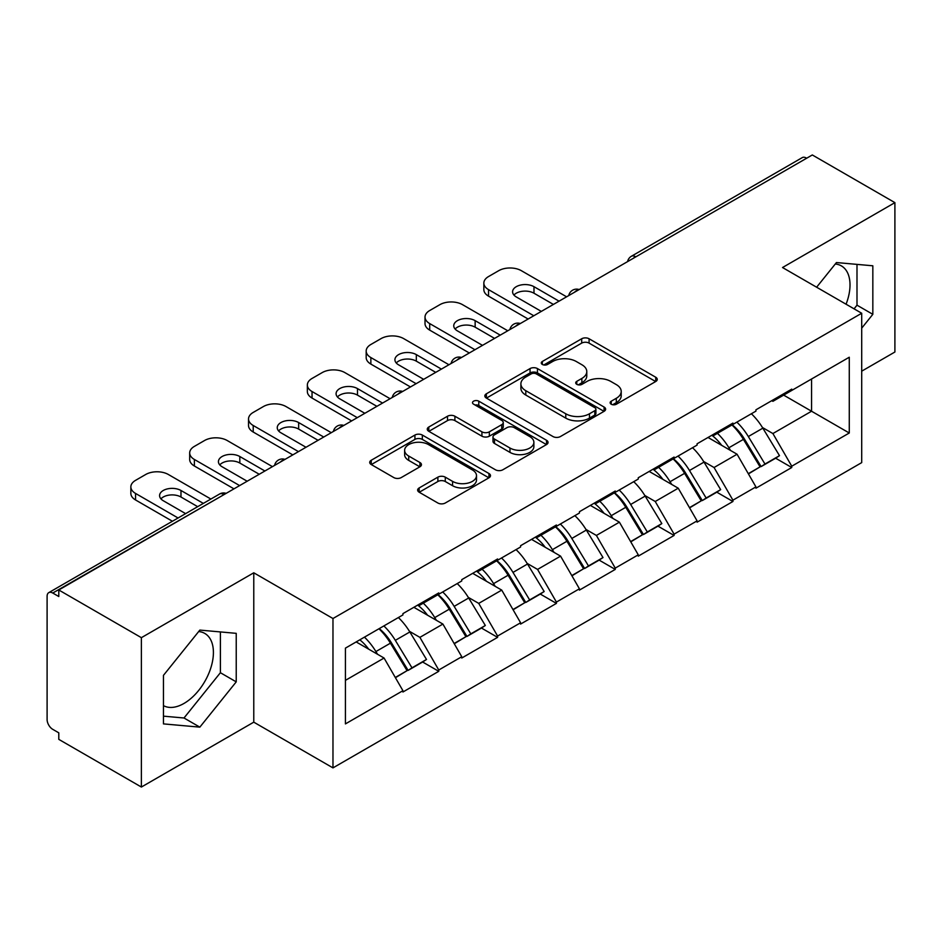 <?xml version="1.0" encoding="UTF-8"?>
<svg xmlns="http://www.w3.org/2000/svg" width="942" height="942" viewBox="0 0 942 942"><rect width="100%" height="100%" fill="white"/><g stroke="black" fill="none" stroke-linecap="round" stroke-linejoin="round"><path stroke-width="1.41" d="M611.217 404.212A3.662 2.119 0 0 0 616.398 404.212L655.726 381.51A5.24 3.026 0 0 0 657.257 379.367A5.24 3.026 0 0 0 655.726 377.236L589.091 338.767A5.24 3.026 0 0 0 581.685 338.767L542.356 361.469A3.662 2.119 0 0 0 541.285 362.964A3.662 2.119 0 0 0 542.356 364.46A3.662 2.119 0 0 0 547.538 364.46L552.636 361.528A16.756 9.667 0 0 1 576.327 361.528L581.873 364.731A16.756 9.667 0 0 1 586.784 371.572A16.756 9.667 0 0 1 581.873 378.413L576.787 381.345A3.662 2.119 0 0 0 575.715 382.841A3.662 2.119 0 0 0 576.787 384.336A3.662 2.119 0 0 0 581.968 384.336L587.054 381.404A16.756 9.667 0 0 1 610.746 381.404L616.303 384.607A16.756 9.667 0 0 1 621.214 391.448A16.756 9.667 0 0 1 616.303 398.289L611.217 401.221A3.662 2.119 0 0 0 610.133 402.717A3.662 2.119 0 0 0 611.217 404.212L611.217 401.221M163.449 705.629A41.601 24.021 120 0 0 183.996 703.438A41.601 24.021 120 0 0 211.173 666.771A41.601 24.021 120 0 0 204.803 633.436A41.601 24.021 120 0 0 198.656 631.552M835.26 264.019A41.601 24.021 -60 0 1 841.406 265.903A41.601 24.021 -60 0 1 846.069 304.219M419.178 487.944A5.24 3.026 0 0 0 417.647 490.075A5.24 3.026 0 0 0 419.178 492.219L437.877 503.016A5.24 3.026 0 0 0 445.272 503.016L488.957 477.794A5.24 3.026 0 0 0 490.488 475.651A5.24 3.026 0 0 0 488.957 473.52L422.322 435.051A5.24 3.026 0 0 0 414.927 435.051L371.242 460.261A5.24 3.026 0 0 0 369.711 462.404A5.24 3.026 0 0 0 371.242 464.536L393.827 477.582A5.24 3.026 0 0 0 401.221 477.582L419.92 466.785A5.24 3.026 0 0 0 421.451 464.642A5.24 3.026 0 0 0 419.92 462.51L408.722 456.046A14 8.089 0 0 1 404.624 450.323A14 8.089 0 0 1 413.267 442.858A14 8.089 0 0 1 428.528 444.612L472.389 469.94A14 8.089 0 0 1 476.499 475.651A14 8.089 0 0 1 467.844 483.128A14 8.089 0 0 1 452.584 481.374L445.272 477.147A5.24 3.026 0 0 0 437.877 477.147L419.178 487.944L419.178 492.219M253.775 572.795L141.382 637.675L58.793 589.986L812.31 154.959L894.9 202.636L782.519 267.528L861.706 313.25L332.973 618.517L253.775 572.795L253.775 722.161L332.973 767.883L332.973 618.517M553.001 436.546A5.24 3.026 0 0 0 560.408 436.546L604.081 411.324A5.24 3.026 0 0 0 605.624 409.181A5.24 3.026 0 0 0 604.081 407.05L537.458 368.581A5.24 3.026 0 0 0 530.052 368.581L486.366 393.803A5.24 3.026 0 0 0 484.836 395.934A5.24 3.026 0 0 0 486.366 398.077L553.001 436.546M475.062 405.013A3.662 2.119 0 0 1 478.783 405.531L478.783 401.174L546.525 440.279A5.24 3.026 0 0 1 548.056 442.422A5.24 3.026 0 0 1 546.525 444.553L502.84 469.775A5.24 3.026 0 0 1 495.433 469.775L428.798 431.306L428.798 427.032A5.24 3.026 0 0 0 427.268 429.163A5.24 3.026 0 0 0 428.798 431.306M428.798 427.032L447.497 416.234A5.24 3.026 0 0 1 454.904 416.234L481.927 431.836A5.24 3.026 0 0 0 489.334 431.836L501.733 424.677A5.24 3.026 0 0 0 503.263 422.546A5.24 3.026 0 0 0 501.733 420.403L473.59 404.165A3.662 2.119 0 0 1 472.519 402.67A3.662 2.119 0 0 1 474.78 400.715A3.662 2.119 0 0 1 478.783 401.174M332.973 767.883L861.706 462.616L861.706 313.25M379.237 628.597A35.737 20.63 -120 0 1 391.472 642.903L408.122 670.398L422.64 662.014L438.76 671.316L438.76 670.009L419.897 637.357L409.452 631.317M438.76 671.316L402.929 692.005L402.929 690.698L345.42 723.903L345.42 648.131L402.929 614.926L402.929 613.619L438.76 592.93L438.76 594.237L461.757 580.955L461.757 579.648L497.588 558.971L497.588 560.266L520.596 546.984L520.596 545.689L556.416 525L556.416 526.307L579.424 513.025L579.424 511.718L615.256 491.029L615.256 492.336L638.264 479.054L638.264 477.747L674.083 457.058L674.083 458.365L697.092 445.083L697.092 443.788L732.923 423.099L732.923 424.406L755.931 411.124L755.931 409.817L791.751 389.128L791.751 390.435L849.272 357.23L849.272 433.002L791.751 466.208L772.899 433.544L762.455 427.515M732.24 424.795A35.737 20.63 -120 0 1 744.474 439.102L761.124 466.596L775.643 458.212L791.751 467.515L791.751 466.208M791.751 467.515L755.931 488.203L755.931 486.896L732.923 500.178L714.06 467.515L703.615 461.486M673.4 458.766A35.737 20.63 -120 0 1 685.635 473.072L702.296 500.567L716.815 492.183L732.923 501.485L732.923 500.178M732.923 501.485L697.092 522.174L697.092 520.867L674.083 534.149L655.232 501.485L644.787 495.457M614.573 492.737A35.737 20.63 -120 0 1 626.807 507.032L643.457 534.538L657.975 526.154L674.083 535.456L674.083 534.149M674.083 535.456L638.264 556.133L638.264 554.826L615.256 568.108L596.392 535.445L585.948 529.416M555.733 526.696A35.737 20.63 -120 0 1 567.967 541.002L584.629 568.497L599.147 560.113L615.256 569.415L615.256 568.108M615.256 569.415L579.424 590.104L579.424 588.797L556.416 602.079L537.564 569.415L527.12 563.387M496.905 560.667A35.737 20.63 -120 0 1 509.139 574.973L525.789 602.468L540.308 594.084L556.416 603.386L556.416 602.079M556.416 603.386L520.596 624.075L520.596 622.768L497.588 636.05L478.736 603.386L468.28 597.358M438.077 594.638A35.737 20.63 -120 0 1 450.3 608.932L466.961 636.439L481.48 628.055L497.588 637.357L497.588 636.05M497.588 637.357L461.757 658.034L461.757 656.727L438.76 670.009M418.766 604.47L419.897 605.129L438.76 594.237M419.897 637.357L442.905 624.075L413.868 607.307M461.757 656.727L442.905 624.075M477.594 570.511L478.736 571.158L497.588 560.266M478.736 603.386L501.733 590.104L472.696 573.337M520.596 622.768L501.733 590.104M536.434 536.54L537.564 537.187L556.416 526.307M537.564 569.415L560.572 556.133L531.535 539.366M579.424 588.797L560.572 556.133M595.262 502.569L596.392 503.228L615.256 492.336M596.392 535.445L619.4 522.174L590.363 505.407M638.264 554.826L619.4 522.174M654.101 468.61L655.232 469.257L674.083 458.365M655.232 501.485L678.24 488.203L649.191 471.436M697.092 520.867L678.24 488.203M712.929 434.639L714.06 435.286L732.923 424.406M714.06 467.515L737.068 454.232L708.031 437.465M755.931 486.896L737.068 454.232M806.646 158.221L635.803 256.86M633.401 258.249A7.995 4.616 120 0 1 635.426 256.636A7.995 4.616 60 0 0 631.434 256.236L802.278 157.608A7.995 4.616 60 0 1 806.27 157.997M771.769 400.668L772.899 401.327L791.751 390.435M772.899 433.544L811.557 411.23L811.557 379.002L849.272 357.23M783.65 395.122L849.272 433.002M861.706 371.172L894.9 352.014L894.9 202.636M141.382 637.675L141.382 787.041L58.793 739.364L58.793 732.829L52.752 729.343A7.995 4.616 -120 0 1 47.1 719.547L47.1 596.31A7.995 4.616 -120 0 1 48.76 592.648A7.995 4.616 -120 0 1 52.752 593.036L58.793 596.522L58.793 589.986M141.382 787.041L253.775 722.161M345.42 680.359L384.065 658.034L356.158 641.926M402.929 690.698L384.065 658.034M743.638 439.737L745.511 440.821M684.81 473.708L686.683 474.792M625.983 507.679L627.843 508.751M567.143 541.638L569.015 542.722M508.315 575.609L510.175 576.692M449.475 609.58L451.348 610.652M390.647 643.539L392.508 644.622M861.706 328.157L872.834 314.322L872.834 265.797L836.449 262.547L816.62 287.216M236.23 633.342L199.845 630.092L163.449 675.367L163.449 723.892L199.845 727.142L236.23 681.867L236.23 633.342M612.677 404.73L616.303 402.646A16.756 9.667 0 0 0 621.214 395.805L621.214 391.448M586.784 371.572L586.784 375.929A16.756 9.667 0 0 1 581.873 382.77L578.247 384.854M655.656 381.545L589.091 343.123A5.24 3.026 0 0 0 581.685 343.123L543.817 364.978M604.01 411.36L537.458 372.938A5.24 3.026 0 0 0 530.052 372.938L486.437 398.113M594.826 410.677A3.662 2.119 0 0 0 595.909 409.181A3.662 2.119 0 0 0 594.826 407.686L536.339 373.927A3.662 2.119 0 0 0 531.158 373.927L525.789 377.024A16.756 9.667 0 0 0 520.891 383.865A16.756 9.667 0 0 0 525.789 390.695L565.777 413.785A16.756 9.667 0 0 0 589.468 413.785L594.826 410.677L594.826 415.033A3.662 2.119 0 0 0 595.909 413.538L595.909 409.181M520.891 383.865L520.891 388.21A16.756 9.667 0 0 0 525.789 395.051L525.789 390.695M594.826 415.033L589.468 418.13A16.756 9.667 0 0 1 565.777 418.13L525.789 395.051M428.869 431.342L447.497 420.591L447.497 416.234M503.263 422.546L503.263 426.903A5.24 3.026 0 0 1 501.733 429.034L489.334 436.193A5.24 3.026 0 0 1 481.927 436.193L454.904 420.591A5.24 3.026 0 0 0 447.497 420.591M478.783 405.531L546.454 444.6M509.963 448.027A14 8.089 0 0 0 525.224 449.781A14 8.089 0 0 0 533.878 442.316A14 8.089 0 0 0 529.769 436.593L514.32 427.668A5.24 3.026 0 0 0 506.914 427.668L494.515 434.827A5.24 3.026 0 0 0 492.984 436.97A5.24 3.026 0 0 0 494.515 439.102L509.963 448.027L509.963 452.384A14 8.089 0 0 0 525.224 454.138A14 8.089 0 0 0 533.878 446.673L533.878 442.316M492.984 436.97L492.984 441.327A5.24 3.026 0 0 0 494.515 443.458L494.515 439.102M509.963 452.384L494.515 443.458M476.499 475.651L476.499 480.008A14 8.089 0 0 1 467.844 487.473A14 8.089 0 0 1 452.584 485.731L445.272 481.503A5.24 3.026 0 0 0 437.877 481.503L419.249 492.254M404.624 450.323L404.624 454.68A14 8.089 0 0 0 408.722 460.402L408.722 456.046M419.849 466.82L408.722 460.402M488.886 477.829L422.322 439.396A5.24 3.026 0 0 0 414.927 439.396L371.313 464.583M854.064 308.835L856.996 305.173L856.996 264.384M856.996 305.173L872.834 314.322M163.449 716.156L183.996 717.992L220.393 672.718L220.393 631.929M220.393 672.718L236.23 681.867M183.996 717.992L199.845 727.142M566.601 296.812L521.35 270.684A16.002 9.243 0 0 0 498.718 270.684L488.533 276.559A16.002 9.243 0 0 0 483.847 283.095A16.002 9.243 0 0 0 488.533 289.63L488.533 296.153L528.132 319.02M488.533 296.153A16.002 9.243 180 0 1 483.847 289.63L483.847 283.095M513.932 295.07A12.529 7.242 180 0 1 533.984 293.221L553.401 304.431M488.533 289.63L533.796 315.758M541.332 311.402L516.251 296.918A12.529 7.242 180 0 1 512.589 291.808A12.529 7.242 180 0 1 520.325 285.12A12.529 7.242 180 0 1 533.984 286.686L559.065 301.169M751.386 413.75A43.732 25.246 60 0 1 762.843 428.163L748.325 436.546A43.732 25.246 -120 0 0 736.856 422.134M748.325 436.546L764.975 464.041L779.493 455.657L762.843 428.163M761.124 466.596L764.975 464.041M775.643 458.212L779.493 455.657M711.858 435.263A35.737 20.63 60 0 1 721.713 445.366M717.439 433.344A43.732 25.246 60 0 1 728.896 447.756L730.545 450.464M748.443 473.92L760.076 466.867L743.415 439.372A43.732 25.246 -120 0 0 731.958 424.96M760.076 466.867L748.289 473.673M507.773 330.772L462.51 304.655A16.002 9.243 0 0 0 439.89 304.655L429.705 310.53A16.002 9.243 0 0 0 425.019 317.065A16.002 9.243 0 0 0 429.705 323.589L429.705 330.124L469.304 352.991M429.705 330.124A16.002 9.243 180 0 1 425.019 323.589L425.019 317.065M455.104 329.041A12.529 7.242 180 0 1 475.145 327.18L494.574 338.402M429.705 323.589L474.956 349.717M482.504 345.361L457.423 330.889A12.529 7.242 180 0 1 453.75 325.767A12.529 7.242 180 0 1 461.486 319.079A12.529 7.242 180 0 1 475.145 320.657L500.226 335.128M692.547 447.709A43.732 25.246 60 0 1 704.004 462.122L689.485 470.505A43.732 25.246 -120 0 0 678.028 456.093M689.485 470.505L706.147 498.012L720.665 489.628L704.004 462.122M702.296 500.567L706.147 498.012M716.815 492.183L720.665 489.628M653.018 469.222A35.737 20.63 60 0 1 662.885 479.337M658.611 467.314A43.732 25.246 60 0 1 670.068 481.727L671.705 484.435M689.603 507.891L701.237 500.838L684.587 473.343A43.732 25.246 -120 0 0 673.13 458.931M701.237 500.838L689.462 507.644M448.934 364.742L403.682 338.614A16.002 9.243 0 0 0 381.051 338.614L370.865 344.489A16.002 9.243 0 0 0 366.179 351.025A16.002 9.243 0 0 0 370.865 357.56L370.865 364.095L410.465 386.95M370.865 364.095A16.002 9.243 180 0 1 366.179 357.56L366.179 351.025M396.264 363A12.529 7.242 180 0 1 416.317 361.151L435.734 372.361M370.865 357.56L416.128 383.688M423.665 379.332L398.596 364.848A12.529 7.242 180 0 1 394.922 359.738A12.529 7.242 180 0 1 402.658 353.05A12.529 7.242 180 0 1 416.317 354.616L441.398 369.099M633.719 481.68A43.732 25.246 60 0 1 645.176 496.093L630.657 504.476A43.732 25.246 -120 0 0 619.2 490.064M630.657 504.476L647.307 531.971L661.826 523.587L645.176 496.093M643.457 534.538L647.307 531.971M657.975 526.154L661.826 523.587M594.19 503.193A35.737 20.63 60 0 1 604.046 513.308M599.771 501.274A43.732 25.246 60 0 1 611.228 515.686L612.877 518.406M630.775 541.862L642.409 534.809L625.759 507.302A43.732 25.246 -120 0 0 614.29 492.89M642.409 534.809L630.622 541.603M390.106 398.713L344.843 372.585A16.002 9.243 0 0 0 322.223 372.585L312.038 378.46A16.002 9.243 0 0 0 307.351 384.995A16.002 9.243 0 0 0 312.038 391.531L312.038 398.054L351.637 420.921M312.038 398.054A16.002 9.243 180 0 1 307.351 391.531L307.351 384.995M337.436 396.971A12.529 7.242 180 0 1 357.477 395.122L376.906 406.332M312.038 391.531L357.289 417.659M364.837 413.303L339.756 398.819A12.529 7.242 180 0 1 336.082 393.709A12.529 7.242 180 0 1 343.818 387.021A12.529 7.242 180 0 1 357.477 388.587L382.558 403.07M574.879 515.651A43.732 25.246 60 0 1 586.348 530.063L571.818 538.447A43.732 25.246 -120 0 0 560.36 524.035M571.818 538.447L588.479 565.942L602.998 557.558L586.348 530.063M584.629 568.497L588.479 565.942M599.147 560.113L602.998 557.558M535.362 537.164A35.737 20.63 60 0 1 545.218 547.267M540.943 535.244A43.732 25.246 60 0 1 552.401 549.657L554.037 552.365M571.935 575.821L583.569 568.768L566.919 541.273A43.732 25.246 -120 0 0 555.462 526.861M583.569 568.768L571.794 575.574M331.266 432.672L286.015 406.555A16.002 9.243 0 0 0 263.383 406.555L253.21 412.431A16.002 9.243 0 0 0 248.523 418.966A16.002 9.243 0 0 0 253.21 425.49L253.21 432.025L292.797 454.892M253.21 432.025A16.002 9.243 180 0 1 248.523 425.49L248.523 418.966M278.596 430.941A12.529 7.242 180 0 1 298.649 429.081L318.066 440.303M253.21 425.49L298.461 451.618M305.997 447.262L280.928 432.79A12.529 7.242 180 0 1 277.254 427.668A12.529 7.242 180 0 1 284.99 420.98A12.529 7.242 180 0 1 298.649 422.558L323.73 437.029M516.051 549.61A43.732 25.246 60 0 1 527.508 564.023L512.99 572.406A43.732 25.246 -120 0 0 501.533 557.994M512.99 572.406L529.639 599.913L544.17 591.529L527.508 564.023M525.789 602.468L529.639 599.913M540.308 594.084L544.17 591.529M476.522 571.123A35.737 20.63 60 0 1 486.378 581.238M482.104 569.215A43.732 25.246 60 0 1 493.573 583.628L495.209 586.336M513.107 609.792L524.741 602.739L508.091 575.244A43.732 25.246 -120 0 0 496.622 560.831M524.741 602.739L512.954 609.545M272.438 466.643L227.187 440.515A16.002 9.243 0 0 0 204.555 440.515L194.37 446.39A16.002 9.243 0 0 0 189.683 452.925A16.002 9.243 0 0 0 194.37 459.46L194.37 465.996L233.969 488.851M194.37 465.996A16.002 9.243 180 0 1 189.683 459.46L189.683 452.925M219.769 464.901A12.529 7.242 180 0 1 239.821 463.052L259.238 474.262M194.37 459.46L239.621 485.589M247.169 481.232L222.088 466.749A12.529 7.242 180 0 1 218.414 461.639A12.529 7.242 180 0 1 226.162 454.951A12.529 7.242 180 0 1 239.821 456.517L264.89 471M457.211 583.581A43.732 25.246 60 0 1 468.68 597.993L454.162 606.377A43.732 25.246 -120 0 0 442.693 591.965M454.162 606.377L470.812 633.872L485.33 625.488L468.68 597.993M466.961 636.439L470.812 633.872M481.48 628.055L485.33 625.488M417.695 605.094A35.737 20.63 60 0 1 427.55 615.208M423.276 603.174A43.732 25.246 60 0 1 434.733 617.587L436.382 620.307M454.268 643.763L465.913 636.71L449.252 609.203A43.732 25.246 -120 0 0 437.795 594.791M465.913 636.71L454.126 643.504M210.878 499.036L168.347 474.485A16.002 9.243 0 0 0 145.716 474.485L135.542 480.361A16.002 9.243 0 0 0 130.856 486.896A16.002 9.243 0 0 0 135.542 493.431L135.542 499.955L172.421 521.256M135.542 499.955A16.002 9.243 180 0 1 130.856 493.431L130.856 486.896M160.941 498.871A12.529 7.242 180 0 1 180.982 497.023L197.679 506.666M135.542 493.431L178.073 517.982M185.621 513.625L163.26 500.72A12.529 7.242 180 0 1 159.587 495.61A12.529 7.242 180 0 1 167.323 488.922A12.529 7.242 180 0 1 180.982 490.488L203.342 503.393M398.384 617.552A43.732 25.246 60 0 1 409.841 631.964L395.322 640.348A43.732 25.246 -120 0 0 383.865 625.935M395.322 640.348L411.984 667.843L426.502 659.459L409.841 631.964M408.122 670.398L411.984 667.843M422.64 662.014L426.502 659.459M359.82 639.818A35.737 20.63 60 0 1 368.711 649.168M364.436 637.145A43.732 25.246 60 0 1 375.905 651.558L377.542 654.266M395.44 677.722L407.074 670.669L390.424 643.174A43.732 25.246 -120 0 0 378.955 628.761M407.074 670.669L395.299 677.475M223.972 494.621L52.752 593.036M225.633 493.667A7.995 4.616 -60 0 0 223.595 494.409A7.995 4.616 -120 0 0 219.604 494.008L48.76 592.648M574.573 292.208A7.995 4.616 120 0 1 576.598 290.607A7.995 4.616 -60 0 1 578.623 289.865M515.733 326.179A7.995 4.616 120 0 1 517.77 324.566A7.995 4.616 -60 0 1 519.796 323.836M456.905 360.15A7.995 4.616 120 0 1 458.931 358.537A7.995 4.616 -60 0 1 460.968 357.795M398.066 394.109A7.995 4.616 120 0 1 400.103 392.508A7.995 4.616 -60 0 1 402.128 391.766M339.238 428.08A7.995 4.616 120 0 1 341.263 426.467A7.995 4.616 -60 0 1 343.3 425.737M280.398 462.051A7.995 4.616 120 0 1 282.435 460.438A7.995 4.616 -60 0 1 284.46 459.696M616.303 402.646L616.303 398.289M576.787 384.336L576.787 381.345M581.873 382.77L581.873 378.413M542.356 364.46L542.356 361.469M581.685 343.123L581.685 338.767M589.091 343.123L589.091 338.767M655.726 381.51L655.726 377.236M486.366 398.077L486.366 393.803M530.052 372.938L530.052 368.581M537.458 372.938L537.458 368.581M604.081 411.324L604.081 407.05M565.777 418.13L565.777 413.785M589.468 418.13L589.468 413.785M454.904 420.591L454.904 416.234M481.927 436.193L481.927 431.836M489.334 436.193L489.334 431.836M501.733 429.034L501.733 424.677M546.525 444.553L546.525 440.279M437.877 481.503L437.877 477.147M445.272 481.503L445.272 477.147M452.584 485.731L452.584 481.374M419.92 466.785L419.92 462.51M371.242 464.536L371.242 460.261M414.927 439.396L414.927 435.051M422.322 439.396L422.322 435.051M488.957 477.794L488.957 473.52M743.415 439.372L728.896 447.756M533.984 293.221L533.984 286.686M684.587 473.343L670.068 481.727M475.145 327.18L475.145 320.657M625.759 507.302L611.228 515.686M416.317 361.151L416.317 354.616M566.919 541.273L552.401 549.657M357.477 395.122L357.477 388.587M508.091 575.244L493.573 583.628M298.649 429.081L298.649 422.558M449.252 609.203L434.733 617.587M239.821 463.052L239.821 456.517M390.424 643.174L375.905 651.558M180.982 497.023L180.982 490.488M631.434 256.236A7.995 7.995 0 0 0 627.584 261.605M579.165 289.559A7.995 7.995 0 0 0 568.756 295.564M520.325 323.53A7.995 7.995 0 0 0 509.916 329.535M461.498 357.489A7.995 7.995 0 0 0 451.088 363.506M402.67 391.46A7.995 7.995 0 0 0 392.249 397.465M343.83 425.431A7.995 7.995 0 0 0 333.421 431.436M285.002 459.39A7.995 7.995 0 0 0 274.593 465.407M226.162 493.361A7.995 7.995 0 0 0 219.604 494.008"/></g></svg>
